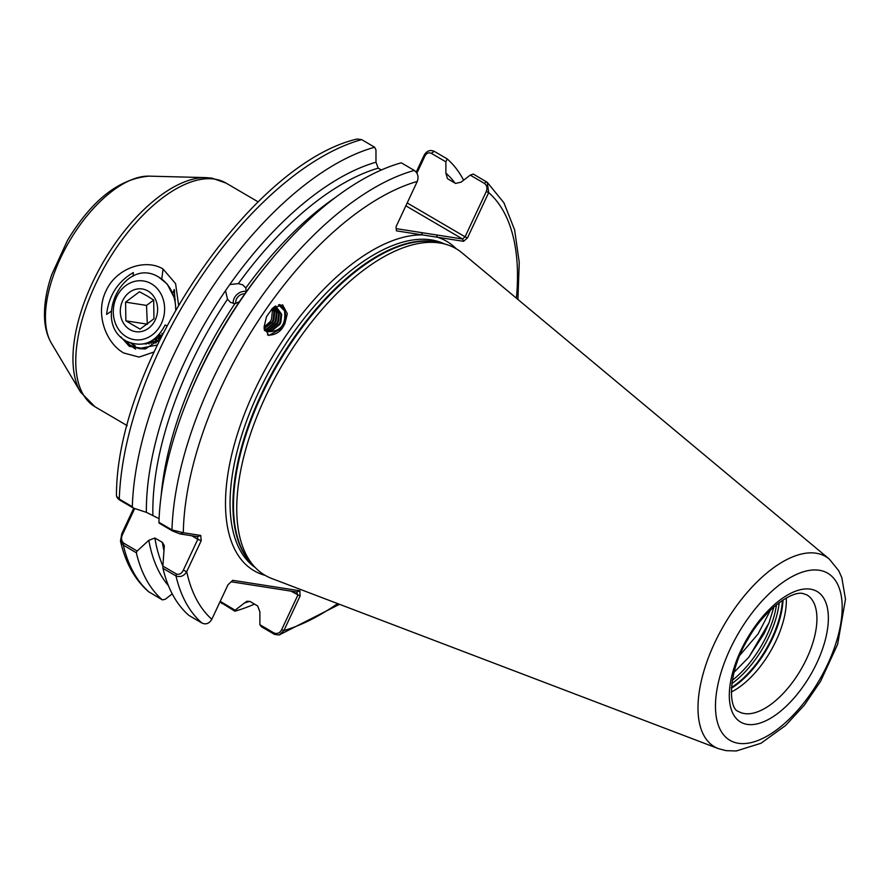 <?xml version="1.0" encoding="UTF-8"?>
<svg xmlns="http://www.w3.org/2000/svg" width="890" height="890" viewBox="0 0 890 890"><rect width="100%" height="100%" fill="white"/><g stroke="black" fill="none" stroke-linecap="round" stroke-linejoin="round"><path stroke-width="1.33" d="M172.927 292.977L174.262 289.473L175.196 302.667M160.1 339.057L145.626 348.802L129.317 346.344L120.806 336.809M153.948 352.017L139.074 357.09L123.71 352.985C105.832 343.006 94.863 313.502 105.977 290.997C116.078 268.179 145.526 258.2 163.059 269.036L175.586 283.643L178.556 304.803M381.354 170.001L378.205 168.154L375.981 162.225A250.335 120.862 120.3 0 0 229.776 284.544L238.353 283.621L242.781 284.856L245.818 287.993L246.219 291.898M186.989 400.99L188.435 397.374A250.335 120.862 120.3 0 1 240.834 299.607L245.095 293.5A250.335 120.862 120.3 0 1 263.507 269.103L265.954 266.065A263.318 127.137 120.3 0 0 186.989 400.99A263.318 127.137 120.3 0 0 158.943 522.297L171.959 529.906L183.307 532.721L200.739 535.446L197.569 536.67L180.136 533.944L172.593 531.019L159.121 523.131L158.943 522.297M239.365 301.777L234.949 303.601L230.555 302.411L227.484 299.24L225.526 290.652A250.335 120.862 120.3 0 0 146.372 512.34L133.4 508.079L119.927 500.191C117.625 498.678 117.413 498.055 119.305 498.344M275.511 306.06L280.951 314.081L280.127 322.035L279.093 324.149L271.183 330.535L265.187 330.813M265.531 330.958L271.906 330.78L279.805 324.394L280.839 322.269L281.663 314.315L275.633 305.993M274.854 306.46L278.626 313.291L277.802 321.257L276.768 323.37L268.869 329.756L264.464 330.257M264.508 330.435L269.581 329.99L277.48 323.615L278.514 321.49L279.338 313.536L275.088 306.316M273.909 307.128L276.312 312.512L275.477 320.467L274.454 322.592L266.544 328.977L264.286 329.434M264.341 329.734L267.256 329.211L275.166 322.836L276.2 320.712L277.024 312.757L274.231 306.894M272.729 308.096L273.987 311.734L273.163 319.688L272.129 321.813L264.119 328.221M264.163 328.644L272.841 322.047L273.875 319.933L274.699 311.967L273.119 307.762M279.716 304.558A16.743 14.919 -71.4 0 1 284.644 323.649A16.743 14.919 -71.4 0 1 282.43 327.932L268.78 335.508L264.063 327.053L266.511 316.629L272.518 308.285L282.586 304.825L287.314 313.703L284.856 323.715L282.43 327.932A16.743 14.919 -71.4 0 1 267.467 334.874M407.197 202.942L465.058 236.807L486.285 191.506C487.598 188.079 486.964 185.376 484.382 183.396L470.232 175.119L473.324 174.062L487.253 182.328L488.699 192.596L467.484 237.897L463.59 241.335L396.406 230.844L396.05 226.75L417.265 181.438C418.845 176.81 417.866 173.138 414.306 170.435L401.29 162.814A263.318 127.137 120.3 0 0 265.954 266.065M439.771 242.992A189.192 91.347 -59.7 0 1 443.454 243.704A189.192 91.347 -59.7 0 1 462.177 252.971L829.258 559.042A110.182 53.2 -59.7 0 0 816.208 553.235A110.182 53.2 -59.7 0 0 717.162 637.752A110.182 53.2 -59.7 0 0 718.319 748.612L271.684 578.478A189.192 91.347 -59.7 0 1 254.44 566.696A189.192 91.347 -59.7 0 1 265.32 397.14A189.192 91.347 -59.7 0 1 439.771 242.992M264.063 327.108L270.516 321.268L271.55 319.154L272.373 311.189L271.773 308.997M149.119 343.929L147.184 342.962M145.938 344.041L144.803 343.685M146.316 344.052L145.048 343.629M158.231 341.037L144.002 343.896M157.908 341.215L155.416 338.289M154.515 342.695L152.101 340.614M151.233 343.306L149.364 342.072M161.947 333.383L162.514 334.217M160.122 339.023L158.086 335.841M160.389 338.489L158.509 335.397M111.194 311.278L106.6 314.415C108.791 295.647 117.703 281.696 133.344 272.54L133.133 276.267M162.97 568.343L162.881 566.085L176.354 573.972C179.38 574.862 181.694 573.616 183.307 570.223L197.803 539.296L201.207 540.697L186.711 571.625C184.119 575.997 180.537 577.443 175.986 575.964L162.97 568.343A263.318 127.137 120.3 0 0 188.992 615.468L202.008 623.078C206.013 624.802 209.284 623.534 211.82 619.273L227.996 584.752L232.702 580.313L299.886 590.793L300.086 596.011L283.91 630.532L279.126 634.993L274.521 634.403L261.504 626.783L259.891 624.724L259.88 611.875L257.655 605.945L250.19 601.573L247.064 601.206L244.572 602.908A250.335 120.862 120.3 0 0 249.69 601.328M455.068 183.14A250.335 120.862 120.3 0 0 445.89 173.138L447.436 178.567M448.115 179.068L455.58 183.44L461.198 182.094L470.232 175.119M159.088 518.659L146.372 512.34M201.207 540.697L200.739 535.446M375.981 162.225L375.969 149.954L374.657 147.228L361.64 139.619L357.068 139.018C249.968 163.905 115.767 364.644 116.468 496.075L119.293 499.09L132.31 506.71L133.4 508.079M374.657 147.228A263.318 127.137 120.3 0 0 132.31 506.71M229.776 284.544L225.526 290.652M134.713 508.513L122.486 534.623C120.918 538.038 121.318 540.886 123.688 543.145L137.16 551.032L136.337 552.757A263.318 127.137 120.3 0 0 162.358 599.882L165.206 599.304L172.237 593.875M136.337 552.757L123.321 545.136L120.473 541.042L121.808 533.644L133.722 508.19M120.473 541.042C125.39 562.636 134.702 579.49 148.419 591.594L162.358 599.882M244.572 602.908L235.116 610.217L234.871 611.196A263.318 127.137 120.3 0 0 254.507 604.099M463.634 180.225A263.318 127.137 120.3 0 0 447.203 158.921L445.879 161.846L431.361 153.347C428.68 152.223 426.532 153.102 424.93 155.984L416.898 173.138M445.89 173.138L445.879 161.846M416.22 172.126L424.241 155.005C426.844 150.822 430.159 149.587 434.186 151.3L447.203 158.921M234.871 611.196L219.964 601.907M137.16 551.032L148.819 540.308L154.893 538.005L162.358 542.377L164.327 545.648L162.881 566.085M148.819 540.308A250.335 120.862 120.3 0 0 168.444 585.698M773.944 606.88L769.016 622.811L748.868 657.187L734.028 672.306M739.924 655.185L758.091 633.914L770.551 609.984M786.27 598.035A67.573 32.63 -59.7 0 1 731.257 692.031M769.071 622.666L764.11 633.624L748.657 657.432M259.891 624.724L273.831 632.879C277.09 634.259 279.705 633.191 281.663 629.675L297.827 595.154L296.715 592.017L231.144 581.782M220.219 601.34L235.116 610.217M300.086 596.011L290.919 591.116M396.217 228.652L462.566 239.01L405.851 205.812M197.569 536.67L197.803 539.296L191.762 535.758M417.265 181.438A255.208 123.221 120.3 0 0 183.307 532.721L180.136 533.944M183.307 570.223L186.711 571.625A255.208 123.221 120.3 0 0 211.82 619.273M121.808 533.644L122.486 534.623M516.4 298.172A255.208 123.221 120.3 0 0 488.699 192.596L486.285 191.506M467.484 237.897L465.058 236.807L462.566 239.01L463.59 241.335M456.281 248.811A190.816 92.126 -59.7 0 0 437.502 237.263L436.478 234.938M424.93 155.984L424.241 155.005M265.175 575.385A190.816 92.126 -59.7 0 1 253.461 392.835A190.816 92.126 -59.7 0 1 422.494 234.916L421.471 232.59M281.663 629.675L283.91 630.532A255.208 123.221 120.3 0 0 337.655 603.609M296.715 592.017L299.886 590.793M278.514 304.781L284.522 310.866C286.191 324.561 280.751 331.503 268.213 331.725L266.31 331.258A13.506 12.037 -71.4 0 1 264.519 330.468M268.213 331.725A13.506 12.037 -71.4 0 1 266.333 331.269M233.191 303.412A10.802 9.334 139 0 1 246.363 291.453M235.806 303.557A8.099 6.998 139 0 1 244.85 293.845M135.669 349.091L131.264 346.166M130.329 345.398L125.957 340.859M153.97 318.753L140.075 329.133L125.879 320.823L125.59 302.144L139.485 291.775L147.317 296.036L153.681 300.075L153.97 318.753M147.996 291.019A21.605 18.59 98.9 0 1 155.283 319.877A21.605 18.59 98.9 0 1 129.918 329.623A21.605 18.59 98.9 0 1 122.631 300.764A21.605 18.59 98.9 0 1 147.996 291.019M151.389 283.788A29.704 25.554 -81.1 0 0 116.501 297.182A29.704 25.554 -81.1 0 0 126.525 336.865A29.704 25.554 -81.1 0 0 161.413 323.459A29.704 25.554 -81.1 0 0 151.389 283.788M166.897 325.729L165.139 325.006C155.794 342.65 143.056 348.124 126.925 341.415C90.858 323.293 124.044 255.163 158.865 277.179A37.814 32.529 98.9 0 1 175.697 309.742M158.854 335.029L160.612 338.033M130.763 343.106L134.646 345.899M131.731 343.418L135.369 346.01M129.206 345.053L138.918 348.58L157.219 345.009M129.929 345.164L139.263 348.635L144.914 348.991M175.319 299.785L167.186 284.043L158.865 277.179M159.633 334.139L161.257 336.743M156.751 337.143L159.343 339.891M154.148 339.268L157.219 341.56M151.867 340.759L155.227 342.428M155.739 342.628L156.306 342.817M150.121 341.704L154.27 342.784M155.038 342.884L156.128 342.973M174.607 291.13L173.906 290.418M149.476 342.016L157.641 341.348M152.39 340.447L158.153 337.855L162.292 334.662M153.681 300.075L146.527 305.415L147.306 324.383M146.817 324.094L125.879 320.823M146.527 305.415L125.59 302.144M161.769 279.071L163.059 269.036M744.429 713.558A67.573 32.63 120.3 0 0 803.937 664.14A67.573 32.63 120.3 0 0 806.841 594.876L803.136 593.585C792.178 590.281 764.221 609.761 748.178 638.809C727.709 671.349 728.076 709.007 738.578 711.51A67.573 32.63 120.3 0 0 744.429 713.558M810.501 589.169A75.672 36.535 -59.7 0 1 816.942 662.727A75.672 36.535 -59.7 0 1 747.166 724.382A75.672 36.535 -59.7 0 1 740.725 650.824A75.672 36.535 -59.7 0 1 810.501 589.169M738.311 743.272A96.821 46.747 120.3 0 0 827.589 664.385A96.821 46.747 120.3 0 0 819.356 570.279A96.821 46.747 120.3 0 0 730.078 649.166A96.821 46.747 120.3 0 0 738.311 743.272M206.146 177.622L149.119 176.142A100.136 48.349 120.3 0 0 69.253 241.513A100.136 48.349 120.3 0 0 51.375 343.173L80.59 392.167A128.616 62.1 -59.7 0 1 103.552 261.593A128.616 62.1 -59.7 0 1 206.146 177.622L211.998 178.145L226.071 183.095A129.629 62.589 120.3 0 0 214.846 179.157A129.629 62.589 120.3 0 0 100.681 273.987A129.629 62.589 120.3 0 0 95.13 406.852L127.259 425.665M444.555 243.971A187.567 90.558 120.3 0 0 431.339 239.899A187.567 90.558 120.3 0 0 258.378 392.735A187.567 90.558 120.3 0 0 255.208 567.52M443.454 243.704L438.536 242.558A187.679 90.613 120.3 0 0 261.816 394.771A187.679 90.613 120.3 0 0 251.024 562.97L254.44 566.696M252.727 564.827A187.567 90.558 -59.7 0 1 261.237 394.404A187.567 90.558 -59.7 0 1 440.995 243.126M227.484 299.24A246.43 118.982 120.3 0 0 152.88 515.032M161.157 495.708A246.43 118.982 -59.7 0 1 234.949 303.601M378.205 168.154A246.43 118.982 120.3 0 0 238.353 283.621M245.818 287.993A246.43 118.982 -59.7 0 1 335.875 197.146M361.64 139.619A263.318 127.137 120.3 0 0 119.293 499.09L119.927 500.191M172.593 531.019L171.959 529.906A263.318 127.137 -59.7 0 1 414.306 170.435M123.688 543.145L123.321 545.136A263.318 127.137 120.3 0 0 149.342 592.262M202.008 623.078A263.318 127.137 -59.7 0 1 175.986 575.964L176.354 573.972M154.893 538.005A246.43 118.982 120.3 0 0 162.892 565.984M164.005 550.854A246.43 118.982 -59.7 0 1 162.358 542.377M776.525 604.699A68.241 32.952 -59.7 0 1 732.303 680.272M779.228 602.608A69.198 33.408 -59.7 0 1 731.803 683.642M782.41 600.383A69.198 33.408 -59.7 0 1 731.424 687.525M783.011 599.994A69.086 33.353 -59.7 0 1 731.369 688.237M486.341 181.682L484.382 183.396M431.361 153.347L434.186 151.3M273.831 632.879L274.521 634.403M221.855 603.587L221.176 602.063M718.319 748.612L726.029 750.637L736.286 750.982L760.972 743.261L785.558 725.517L804.26 705.236L820.58 681.306L837.624 644.338L845.5 599.215L841.795 577.632L838.703 570.679L829.258 559.042M226.071 183.095L258.2 201.897M487.253 182.328L503.94 202.831L514.62 229.876L519.248 262.405L517.924 299.441M339.502 604.31L279.126 634.993M95.13 406.852L80.59 392.167M149.119 176.142C118.993 178.712 91.77 200.15 67.462 240.456L51.698 274.71C46.625 289.673 44.222 303.568 44.5 316.395C44.711 326.663 47.003 335.597 51.375 343.173M118.159 498.845L116.901 497.165M138.918 348.58L139.641 348.702"/></g></svg>
